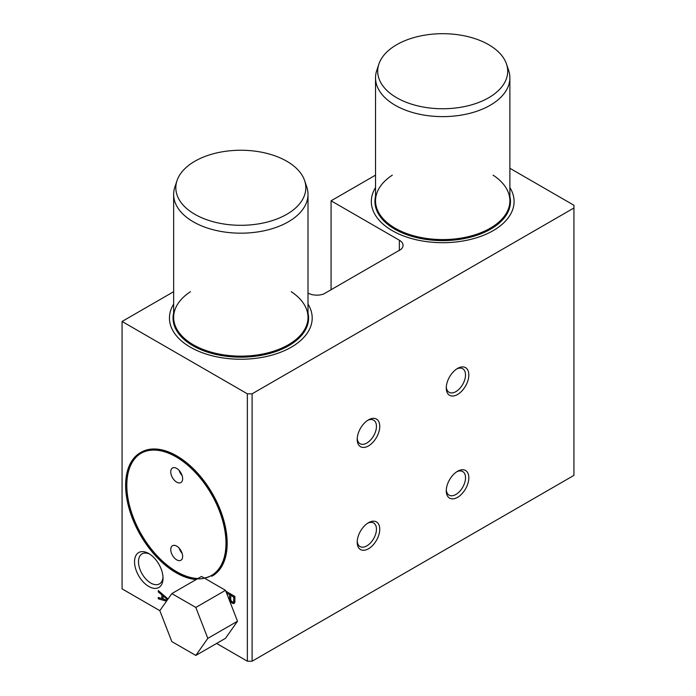 <?xml version="1.0" encoding="UTF-8"?>
<svg xmlns="http://www.w3.org/2000/svg" width="696" height="696" viewBox="0 0 696 696"><rect width="100%" height="100%" fill="white"/><g stroke="black" fill="none" stroke-linecap="round" stroke-linejoin="round"><path stroke-width="1.04" d="M399.365 250.508L399.365 240.224A12.598 7.273 180 0 1 403.054 245.366A12.598 7.273 180 0 1 400.966 249.377L323.77 293.947A12.598 7.273 180 0 1 308.006 293.068M159.828 610.662L171.825 641.59L195.82 655.441L207.817 638.371L195.82 607.451L171.825 593.592L159.828 610.662L122.07 588.868L122.07 321.474L173.643 291.694M229.732 601.187A5.211 3.01 -120 0 0 230.132 600.526A3.645 2.105 -120 0 0 234.134 603.336A3.645 2.105 -120 0 0 234.883 601.892L234.883 596.411L225.852 591.191L230.733 594.01L229.541 594.697L226.539 592.957M168.023 599.004L158.288 590.582L158.288 591.948L161.855 594.923L161.855 598.577L158.288 597.438L158.288 598.812L166.492 601.179M148.787 553.555L148.787 553.555A20.149 11.632 60 0 1 163.038 578.237A20.149 11.632 60 0 1 148.787 586.467A20.149 11.632 60 0 1 134.537 561.785A20.149 11.632 60 0 1 148.787 553.555L148.787 553.555M509.881 168.284L573.93 205.259L573.93 475.394L252.109 661.2L247.358 661.2L247.358 393.805L122.07 321.474M247.358 661.2L216.604 643.443M140.418 452.661L141.01 452.322A71.375 41.212 60 0 1 176.697 455.854A71.375 41.212 60 0 1 223.329 518.755A71.375 41.212 60 0 1 212.384 575.949L211.793 576.288A71.375 41.212 60 0 0 222.729 519.094A71.375 41.212 60 0 0 176.105 456.193A71.375 41.212 60 0 0 140.418 452.661A71.375 41.212 60 0 0 134.371 523.148A71.375 41.212 60 0 0 196.176 579.533M252.109 661.2L252.109 393.805L247.358 393.805M229.201 599.822A3.802 2.192 -120 0 0 229.541 598.804L229.541 594.697M176.697 546.125A8.396 4.846 60 0 1 182.187 553.529A8.396 4.846 60 0 1 180.899 560.254A8.396 4.846 60 0 1 172.495 555.408A8.396 4.846 60 0 1 172.495 545.716A8.396 4.846 60 0 1 176.697 546.125M176.697 468.425A8.396 4.846 60 0 1 182.187 475.82A8.396 4.846 60 0 1 180.899 482.554A8.396 4.846 60 0 1 172.495 477.708A8.396 4.846 60 0 1 172.495 468.008A8.396 4.846 60 0 1 176.697 468.425M211.671 575.392A70.54 40.725 60 0 1 204.267 578.045L201.509 576.453L171.825 593.592M197.96 578.507A70.54 40.725 60 0 1 136.016 523.975A70.54 40.725 60 0 1 141.131 453.218M233.699 597.09L230.733 595.376L230.733 599.491A2.14 1.235 -120 0 0 231.777 601.431A2.14 1.235 -120 0 0 233.282 601.866L234.474 601.179A2.14 1.235 -120 0 0 234.883 600.526L233.699 601.205L233.699 597.09L234.883 596.411L231.916 594.697L230.733 595.376L230.733 594.01M229.245 599.943L229.958 599.526A3.802 2.192 -120 0 0 230.733 598.125L229.541 598.804M232.803 601.962A3.645 2.105 -120 0 0 234.63 602.823M233.282 601.866A2.14 1.235 -120 0 0 233.699 601.205M230.889 600.091L230.132 600.526M163.038 594.697L163.038 598.96L167.127 600.274M159.48 597.82L167.092 600.317M167.553 599.674L163.038 595.915L163.882 595.428M159.48 598.125L158.288 598.812M163.038 597.89L161.855 598.577M162.725 594.419L161.855 594.923M159.245 591.4L158.288 591.948M163.003 577.036A17.357 10.022 60 0 1 159.445 583.9A17.357 10.022 60 0 1 142.088 573.878A17.357 10.022 60 0 1 142.088 553.842A17.357 10.022 60 0 1 149.814 554.19M379.764 529.221A15.956 9.213 -60 0 1 368.488 548.761A15.956 9.213 -60 0 1 357.205 542.245A15.956 9.213 -60 0 1 368.488 522.705A15.956 9.213 -60 0 1 379.764 529.221M357.239 541.227A13.616 7.856 120 0 0 360.023 546.56A13.616 7.856 120 0 0 373.63 538.704A13.616 7.856 120 0 0 373.63 522.983A13.616 7.856 120 0 0 367.627 523.235M379.764 426.37A15.956 9.213 -60 0 1 368.488 445.91A15.956 9.213 -60 0 1 357.205 439.402A15.956 9.213 -60 0 1 368.488 419.862A15.956 9.213 -60 0 1 379.764 426.37M357.239 438.384A13.616 7.856 120 0 0 360.023 443.717A13.616 7.856 120 0 0 373.63 435.861A13.616 7.856 120 0 0 373.63 420.14A13.616 7.856 120 0 0 367.627 420.393M468.834 477.795A15.956 9.213 -60 0 1 457.55 497.335A15.956 9.213 -60 0 1 446.267 490.819A15.956 9.213 -60 0 1 457.55 471.279A15.956 9.213 -60 0 1 468.834 477.795M446.301 489.81A13.616 7.856 120 0 0 449.085 495.143A13.616 7.856 120 0 0 462.701 487.278A13.616 7.856 120 0 0 462.701 471.566A13.616 7.856 120 0 0 456.689 471.818M493.09 175.148A67.181 38.785 180 0 1 509.881 200.805A67.181 38.785 180 0 1 442.708 239.589A67.181 38.785 180 0 1 375.527 200.805A67.181 38.785 180 0 1 392.327 175.148M291.206 291.702A67.181 38.785 180 0 1 308.006 317.359A67.181 38.785 180 0 1 240.825 356.143A67.181 38.785 180 0 1 173.643 317.359A67.181 38.785 180 0 1 190.443 291.702M182.108 553.294A8.396 4.846 60 0 1 179.142 548.143M182.108 475.585A8.396 4.846 60 0 1 179.142 470.435M176.105 456.88A70.54 40.725 60 0 1 222.181 519.042A70.54 40.725 60 0 1 211.375 575.566A70.54 40.725 60 0 1 140.836 534.841A70.54 40.725 60 0 1 140.836 453.392A70.54 40.725 60 0 1 176.105 456.88M468.834 374.953A15.956 9.213 -60 0 1 457.55 394.493A15.956 9.213 -60 0 1 446.267 387.976A15.956 9.213 -60 0 1 457.55 368.436A15.956 9.213 -60 0 1 468.834 374.953M446.301 386.967A13.616 7.856 120 0 0 449.085 392.3A13.616 7.856 120 0 0 462.701 384.436A13.616 7.856 120 0 0 462.701 368.723A13.616 7.856 120 0 0 456.689 368.976M573.93 208L252.109 393.805M399.365 240.224L331.079 200.805L375.527 175.14M331.079 289.936L331.079 200.805M207.817 638.371L237.51 621.232L225.513 590.312L205.581 578.802M195.82 607.451L225.513 590.312M195.82 655.441L225.513 638.302L237.51 621.232M286.787 161.237A65.006 37.532 0 0 0 221.78 151.893A65.006 37.532 0 0 0 177.001 180.664A65.006 37.532 0 0 0 240.825 225.304A65.006 37.532 0 0 0 304.648 180.664A65.006 37.532 0 0 0 286.787 161.237M177.001 180.664L174.861 187.05A67.181 38.785 0 0 0 173.643 194.393A67.181 38.785 0 0 0 240.825 233.177A67.181 38.785 0 0 0 308.006 194.393A67.181 38.785 0 0 0 306.788 187.05L304.648 180.664M173.643 194.393L173.643 317.559A67.181 38.785 0 0 0 240.825 356.343A67.181 38.785 0 0 0 308.006 317.559L308.006 317.359M173.643 312.878A67.773 39.124 0 0 0 240.825 357.17A67.773 39.124 0 0 0 308.006 312.878M173.643 304.117A71.375 41.212 0 0 0 169.45 318.046A71.375 41.212 0 0 0 240.825 359.249A71.375 41.212 0 0 0 312.2 318.046A71.375 41.212 0 0 0 308.006 304.117M488.67 44.683A65.006 37.532 0 0 0 423.655 35.339A65.006 37.532 0 0 0 378.876 64.11A65.006 37.532 0 0 0 442.708 108.75A65.006 37.532 0 0 0 506.531 64.11A65.006 37.532 0 0 0 488.67 44.683M378.876 64.11L376.745 70.496A67.181 38.785 0 0 0 375.527 77.839A67.181 38.785 0 0 0 442.708 116.624A67.181 38.785 0 0 0 509.881 77.839A67.181 38.785 0 0 0 508.663 70.496L506.531 64.11M375.527 77.839L375.527 201.005A67.181 38.785 0 0 0 442.708 239.789A67.181 38.785 0 0 0 509.881 201.005L509.881 200.805M375.527 196.316A67.773 39.124 0 0 0 442.708 240.616A67.773 39.124 0 0 0 509.881 196.316M375.527 187.563A71.375 41.212 0 0 0 371.333 201.492A71.375 41.212 0 0 0 442.708 242.695A71.375 41.212 0 0 0 514.083 201.492A71.375 41.212 0 0 0 509.881 187.563M308.006 194.393L308.006 317.559M509.881 77.839L509.881 201.005"/></g></svg>

